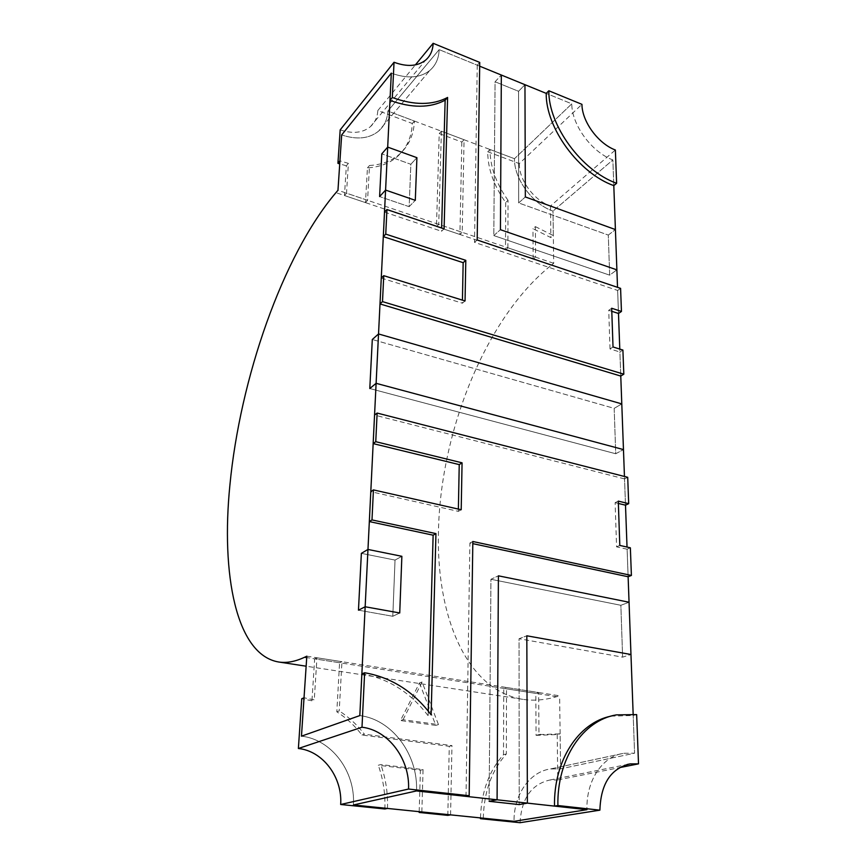 <?xml version="1.0" encoding="UTF-8"?>
<svg xmlns="http://www.w3.org/2000/svg" width="866" height="866" viewBox="0 0 866 866"><rect width="100%" height="100%" fill="white"/><g stroke="black" fill="none" stroke-linecap="round" stroke-linejoin="round"><path stroke-width="0.65" stroke-dasharray="4.33 3.25" d="M489.095 801.299L490.946 579.289L498.405 575.825L490.946 579.289L620.857 605.291L629.052 602.238L620.857 605.291L622.622 657.142L630.968 654.512L622.622 657.142L519.059 638.729L526.82 635.796L519.059 638.729L519.199 804.59L519.059 638.729L622.622 657.142L620.857 605.291L490.946 579.289L489.095 801.299M358.459 610.173L392.796 616.278L399.735 612.976L392.796 616.278L358.459 610.173M361.371 553.352L395.037 560.086L401.867 556.308L395.037 560.086L392.796 616.278L395.037 560.086L361.371 553.352M614.178 408.362L615.726 453.752L623.466 449.595L615.726 453.752L614.178 408.362L621.788 403.902L614.178 408.362L372.304 339.504L614.178 408.362M369.793 388.531L615.726 453.752L369.793 388.531M493.793 235.574L500.429 229.696L493.793 235.574L609.664 275.15L616.884 269.856L609.664 275.15L608.3 235.087L609.664 275.15L493.793 235.574L495.071 81.772L518.572 91.287L524.958 84.695L518.572 91.287L495.071 81.772L501.338 75.039L495.071 81.772L493.793 235.574M608.3 235.087L615.412 229.566L608.3 235.087L518.669 202.936L525.337 196.95L518.669 202.936L518.572 91.287L518.669 202.936L608.3 235.087M409.153 206.671L415.301 200.327L409.153 206.671L410.841 164.269L416.914 157.688L410.841 164.269L381.798 153.856L410.841 164.269L409.153 206.671L379.611 196.582L409.153 206.671M306.813 656.19L559.609 695.82L556.719 696.665C544.801 700.107 533.51 700.995 522.837 699.338C465.237 690.05 435.804 613.453 438.488 530.014C440.826 430.575 485.902 317.562 551.231 265.277L335.943 192.653M551.231 265.277L553.71 263.307L552.995 211.098C532.687 204.268 513.971 178.851 514.48 158.705L571.787 103.833C571.722 124.91 591.705 152.167 612.857 159.929L552.995 211.098L612.857 159.929L613.799 185.616L612.857 159.929C591.705 152.167 571.722 124.91 571.787 103.833L546.208 93.376L571.787 103.833L514.48 158.705L387.86 111.054C387.383 119.4 384.298 126.09 378.604 131.123C369.187 138.712 356.868 139.978 341.669 134.944C356.868 139.978 369.187 138.712 378.604 131.123C384.298 126.09 387.383 119.4 387.86 111.054L414.424 121.056C413.764 135.291 408.471 146.614 398.533 155.025C390.772 161.314 381.105 164.8 369.511 165.503L367.585 200.306L346.497 193.172L348.392 163.371L339.937 160.87M479.732 62.417L477.253 65.188L439.159 49.622L387.86 111.054L439.159 49.622C438.835 58.368 435.739 65.286 429.904 70.384C420.205 78.037 407.334 78.947 391.313 73.134C407.334 78.947 420.205 78.037 429.904 70.384L378.604 131.123L429.904 70.384C435.739 65.286 438.835 58.368 439.159 49.622L479.677 66.184M633.154 714.158L634.583 753.203L623.834 753.279C602.606 756.105 586.055 780.32 586.953 809.678C586.055 780.32 602.606 756.105 623.834 753.279L634.583 753.203L560.605 768.824L559.609 695.82M622.903 350.048L619.894 351.997L620.77 376.05L619.785 349.085M620.586 288.367L617.642 290.456L618.486 313.481L617.523 287.339M630.361 547.81L627.114 549.206L628.121 576.756L627.027 547.063M627.709 477.307L624.538 478.909L625.501 505.181L624.451 476.473M359.823 715.587C391.887 719.386 418.159 754.394 416.524 790.929C418.159 754.394 391.887 719.386 359.823 715.587M553.71 263.307L337.967 190.282M301.465 736.165C331.451 739.391 355.58 771.422 353.415 804.969C355.58 771.422 331.451 739.391 301.465 736.165M636.651 714.602L633.198 715.468L634.583 753.203L560.605 768.824L550.354 768.965L623.834 753.279L550.354 768.965C530.024 771.736 513.765 794.252 514.014 821.325C513.765 794.252 530.024 771.736 550.354 768.965L560.605 768.824L560.129 733.827L538.955 734.617L538.663 692.529L535.816 693.406L536.076 735.353L538.955 734.617M447.83 815.371L449.27 746.308L361.956 735.007C354.768 725.686 346.389 717.946 336.82 711.809L339.58 662.739L314.65 658.853L311.955 700.8L314.271 699.869L304.042 697.779M311.955 700.8L301.747 698.721M314.65 658.853L316.956 657.77L314.271 699.869M339.58 662.739L341.951 661.689L316.956 657.77M336.82 711.809L339.212 710.921L341.951 661.689M361.956 735.007L364.434 734.216C357.214 724.853 348.814 717.091 339.212 710.921M449.27 746.308L451.965 745.583L364.434 734.216M450.58 814.874L451.965 745.583M421.85 811.94L423.063 769.571L380.834 764.559L378.29 765.252L420.411 770.231L423.063 769.571M419.187 811.669L420.411 770.231M387.47 808.443C388 793.256 385.792 778.631 380.834 764.559M384.883 808.974C385.424 793.851 383.227 779.27 378.29 765.252M361.869 673.889C388.477 678.511 410.571 692.475 428.14 715.781L431.127 714.829M466.016 796.374L469.902 543.025L472.804 543.642M472.836 541.499L469.902 543.025M627.114 549.206L616.581 546.836L615.12 502.648L618.378 503.449M619.807 545.428L616.581 546.836M618.292 501.111L615.12 502.648M624.538 478.909L374.556 415.074M458.374 509.089L458.33 511.362L370.8 491.671M461.199 509.728L458.33 511.362M428.269 711.105L428.14 715.781M536.076 735.353L557.206 734.563L560.129 733.827M557.206 734.563L557.78 779.93L619.536 767.633M520.044 822.7C521.494 798.495 531.432 784.271 549.856 780.017L557.78 779.93M483.282 818.197C484.007 791.784 491.693 770.372 506.329 753.983L506.534 687.496L538.663 692.529M480.468 817.915C481.355 791.903 489.03 770.827 503.492 754.676L506.329 753.983M503.492 754.676L503.763 688.394L506.534 687.496M503.763 688.394L535.816 693.406M610.833 716.171L633.198 715.468M403.047 719.711L422.078 681.997L438.456 724.582L403.047 719.711L400.482 720.544L419.49 682.949L422.078 681.997M419.49 682.949L435.804 725.383L438.456 724.582M435.804 725.383L400.482 720.544M535.372 226.621L553.331 235.574L550.884 237.598L532.958 228.678L535.372 226.621L535.589 257.18L507.898 247.806L505.506 249.852L533.153 259.183L535.589 257.18M533.153 259.183L532.958 228.678M508.039 200.36C496.099 183.451 490.08 166.489 489.994 149.482L487.71 151.756C487.796 168.729 493.782 185.649 505.69 202.514L508.039 200.36L507.898 247.806M505.69 202.514L505.506 249.852M489.994 149.482L514.48 158.705C513.971 178.851 532.687 204.268 552.995 211.098L553.331 235.574M487.71 151.756L519.297 163.609L581.941 104.342M519.297 163.609C518.929 179.944 534.019 200.447 550.473 206.011L615.369 150.013M550.473 206.011L550.884 237.598M340.186 129.868C352.624 134.013 362.713 132.953 370.421 126.663C374.946 122.604 377.414 117.235 377.825 110.545L412.303 123.481C411.631 137.683 406.327 148.995 396.411 157.406C388.661 163.685 379.005 167.181 367.433 167.885L365.484 202.622L344.452 195.532L346.357 165.796L348.392 163.371M344.452 195.532L346.497 193.172M346.357 165.796L339.732 163.912M377.825 110.545L415.399 64.885M412.303 123.481L414.424 121.056M367.433 167.885L369.511 165.503M365.484 202.622L367.585 200.306M444.096 228.819L441.53 231.265L441.617 227.975M384.504 212.105L441.53 231.265M465.053 300.957L462.368 303.197L462.433 300.134M381.267 278.073L462.368 303.197M613.02 346.974L610.021 348.933L619.894 351.997M611.688 308.253L608.733 310.299L610.021 348.933M611.797 311.305L608.733 310.299M477.177 239.979L474.525 242.361L617.642 290.456M477.253 65.188L474.525 242.361M441.4 131.199L438.726 224.391L436.475 226.567L439.214 133.57L441.4 131.199L464.068 139.729L462.217 232.337L438.726 224.391M439.214 133.57L461.838 142.056L464.068 139.729M461.838 142.056L459.911 234.48L462.217 232.337M459.911 234.48L436.475 226.567M556.719 696.665L306.726 657.608M522.837 699.338L306.153 666.203M537.818 734.996L540.709 734.26M549.856 780.017L627.103 764.505M616.278 714.883L612.868 715.749M370.421 126.663L425.736 60.014M396.411 157.406L398.533 155.025"/><path stroke-width="1.3" d="M472.804 543.642L628.121 576.756L629.052 602.238L498.405 575.825L497.084 799.794L489.095 801.299L519.199 804.59L489.095 801.299L497.084 799.794L527.383 803.128L526.82 635.796L630.968 654.512L629.052 602.238L498.405 575.825L497.084 799.794L416.524 790.929L353.415 804.969L387.47 808.443L384.883 808.974L340.674 804.492L408.546 789.045L469.166 795.735L466.016 796.374L416.524 790.929L353.415 804.969L514.014 821.325L483.282 818.197L480.457 818.684L480.468 817.915M633.154 714.158L630.968 654.512L526.82 635.796L527.383 803.128L519.199 804.59L527.383 803.128L586.953 809.678L514.014 821.325L586.953 809.678L554.5 806.105C553.623 760.142 578.705 722.699 610.833 716.171M358.459 610.173L365.16 606.763L359.823 715.587L301.465 736.165L306.813 656.19L304.551 657.272C295.176 661.667 286.527 663.237 278.614 661.992C235.931 654.75 220.96 573.963 229.912 485.014C240.066 378.972 282.392 255.762 335.943 192.653L337.967 190.282L341.669 134.944L391.313 73.134L365.16 606.763L399.735 612.976L401.867 556.308L367.963 549.445L361.371 553.352L358.459 610.173L361.371 553.352L367.963 549.445L401.867 556.308L399.735 612.976L365.16 606.763L358.459 610.173M624.451 476.473L621.788 403.902L378.529 333.951L372.304 339.504L369.793 388.531L376.104 383.324L623.466 449.595L376.104 383.324L369.793 388.531L372.304 339.504L378.529 333.951L621.788 403.902L620.77 376.05L380.001 303.944L381.267 278.073L383.746 275.669L465.053 300.957L465.8 260.341L463.158 262.679L383.302 236.624L384.504 212.105L386.94 209.529L444.096 228.819L447.603 97.447L445.146 100.196C430.099 108.153 411.707 108.207 389.981 100.38L391.313 73.134L341.669 134.944L339.937 160.87L337.924 163.306L340.186 129.868L394.03 62.255L392.33 97.533L389.981 100.38M617.523 287.339L616.884 269.856L500.429 229.696L501.338 75.039L479.677 66.184M616.884 269.856L613.799 185.616L616.624 183.289L615.369 150.013C598.168 143.604 581.974 121.5 581.941 104.342L548.838 90.768L546.208 93.376L524.958 84.695L525.337 196.95L615.412 229.566L525.337 196.95L524.958 84.695L501.338 75.039L500.429 229.696L616.884 269.856M415.301 200.327L385.587 190.076L379.611 196.582L381.798 153.856L387.687 147.101L416.914 157.688L415.301 200.327L385.587 190.076L379.611 196.582L381.798 153.856L387.687 147.101L416.914 157.688L415.301 200.327M619.785 349.085L618.486 313.481L611.797 311.305M627.027 547.063L625.501 505.181L618.378 503.449M340.674 804.492C342.568 777.17 322.834 750.974 298.38 748.495L301.747 698.721L304.042 697.779L301.465 736.165L359.823 715.587L361.869 673.889L364.629 672.752L361.999 727.223C388.314 730.2 409.986 759.049 408.546 789.045M419.166 812.46L447.83 815.371L450.58 814.874L421.85 811.94L419.166 812.46L419.187 811.669M298.38 748.495L361.999 727.223M364.629 672.752C391.324 677.396 413.483 691.425 431.127 714.829L435.955 533.608L433.13 535.188L428.269 711.105M469.166 795.735L472.836 541.499L631.401 575.446L628.121 576.756M631.401 575.446L630.361 547.81L619.807 545.428L618.292 501.111L628.694 503.655L625.501 505.181M628.694 503.655L627.709 477.307L377.132 413.06L374.556 415.074L373.149 443.608L459.24 464.609L458.374 509.089M377.132 413.06L375.757 441.682L373.149 443.608M375.757 441.682L462.065 462.823L459.24 464.609M462.065 462.823L461.199 509.728L373.43 489.896L370.8 491.671L369.327 521.581L433.13 535.188M373.43 489.896L371.99 519.914L369.327 521.581M371.99 519.914L435.955 533.608M638.513 763.855L636.651 714.602L616.278 714.883C583.186 720.339 556.925 758.356 557.888 805.532L599.889 810.165C600.788 783.773 610.876 768.348 630.177 763.888L638.513 763.855L619.536 767.633M480.457 818.684L520.044 822.7L599.889 810.165M557.888 805.532L554.5 806.105M546.208 93.376C545.677 127.952 578.986 173.308 613.799 185.616M548.838 90.768C548.34 125.408 581.746 170.905 616.624 183.289M339.732 163.912L337.924 163.306M415.399 64.885L433.152 43.3C432.87 50.336 430.391 55.9 425.736 60.014C417.78 66.357 407.204 67.104 394.03 62.255M618.486 313.481L621.452 311.446L620.586 288.367L477.177 239.979L479.732 62.417L433.152 43.3M392.33 97.533C414.11 105.414 432.535 105.381 447.603 97.447M441.617 227.975L445.146 100.196M386.94 209.529L385.749 234.112L383.302 236.624M465.8 260.341L385.749 234.112M462.433 300.134L463.158 262.679M383.746 275.669L382.501 301.617L380.001 303.944M382.501 301.617L623.812 374.177L620.77 376.05M623.812 374.177L622.903 350.048L613.02 346.974L611.688 308.253L621.452 311.446M306.726 657.608L304.551 657.272M306.153 666.203L278.614 661.992M627.103 764.505L630.177 763.888"/></g></svg>
